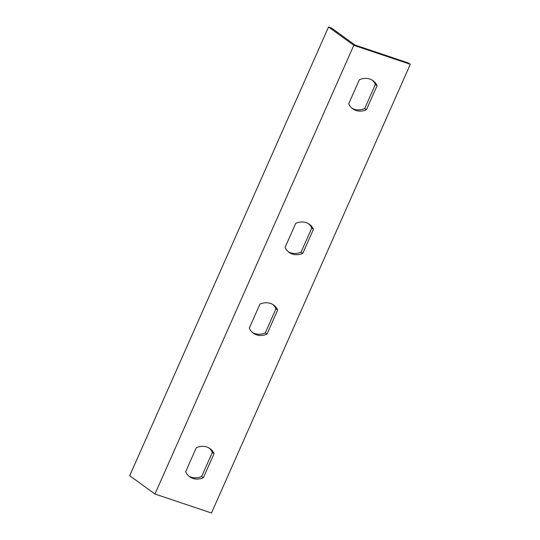 <?xml version="1.0" encoding="UTF-8"?>
<svg xmlns="http://www.w3.org/2000/svg" width="540" height="540" viewBox="0 0 540 540"><rect width="100%" height="100%" fill="white"/><g stroke="black" fill="none" stroke-linecap="round" stroke-linejoin="round"><path stroke-width="0.81" d="M410.306 64.287L408.605 63.059L355.064 45.07L331.486 27.992L328.536 27L353.808 45.306L410.306 64.287L211.464 513L161.852 496.334L154.967 494.019L353.808 45.306M188.838 476.098A17.354 14.324 125.9 0 0 201.663 476.476L212.328 452.412A17.354 14.324 125.9 0 0 209.142 448.072M252.47 332.512A17.354 14.324 125.9 0 0 265.295 332.883L275.96 308.826A17.354 14.324 125.9 0 0 272.774 304.479M351.891 108.155A17.354 14.324 125.9 0 0 364.716 108.527L375.381 84.47A17.354 14.324 125.9 0 0 372.195 80.123M288.259 251.741A17.354 14.324 125.9 0 0 301.091 252.119L311.749 228.056A17.354 14.324 125.9 0 0 308.563 223.715M295.738 223.337A17.354 14.324 -54.1 0 1 309.44 224.289A17.354 14.324 -54.1 0 1 313.45 229.291L302.785 253.348A17.354 14.324 -54.1 0 1 289.082 252.396A17.354 14.324 -54.1 0 1 285.073 247.394L295.738 223.337M359.37 79.751A17.354 14.324 -54.1 0 1 373.073 80.703A17.354 14.324 -54.1 0 1 377.075 85.698L366.417 109.762A17.354 14.324 -54.1 0 1 352.714 108.803A17.354 14.324 -54.1 0 1 348.705 103.808L359.37 79.751M266.996 334.118A17.354 14.324 -54.1 0 1 253.294 333.16A17.354 14.324 -54.1 0 1 249.284 328.165L259.949 304.108A17.354 14.324 -54.1 0 1 273.652 305.06A17.354 14.324 -54.1 0 1 277.654 310.055L266.996 334.118L265.295 332.883M203.364 477.704A17.354 14.324 -54.1 0 1 189.662 476.752A17.354 14.324 -54.1 0 1 185.652 471.751L196.317 447.694A17.354 14.324 -54.1 0 1 210.019 448.646A17.354 14.324 -54.1 0 1 214.029 453.64L203.364 477.704L201.663 476.476M328.536 27L129.695 475.713L154.967 494.019M311.749 228.056L313.45 229.291M301.091 252.119L302.785 253.348M375.381 84.47L377.075 85.698M364.716 108.527L366.417 109.762M275.96 308.826L277.654 310.055M212.328 452.412L214.029 453.64"/></g></svg>
